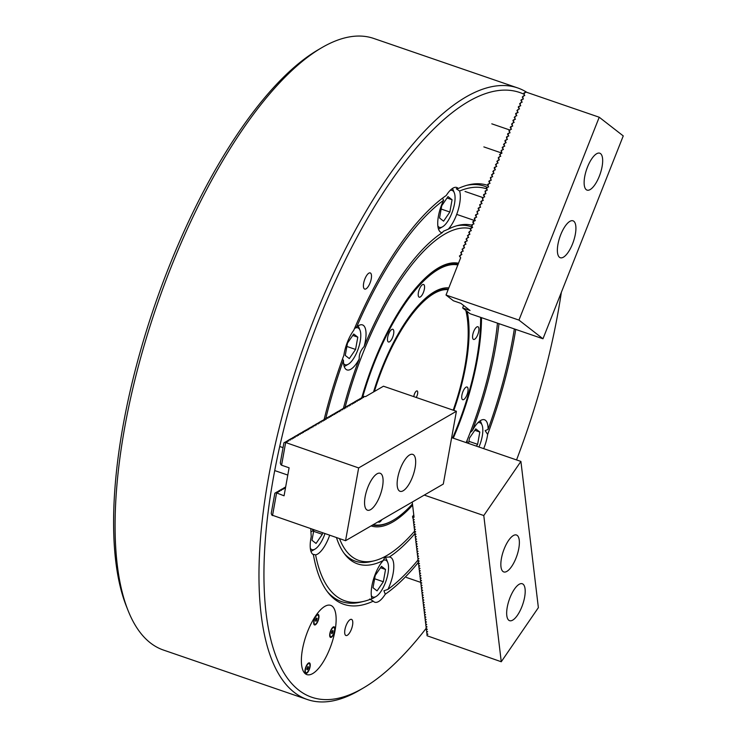 <?xml version="1.0" encoding="UTF-8"?>
<svg xmlns="http://www.w3.org/2000/svg" width="738" height="738" viewBox="0 0 738 738"><rect width="100%" height="100%" fill="white"/><g stroke="black" fill="none" stroke-linecap="round" stroke-linejoin="round"><path stroke-width="1.11" d="M312.709 673.563A36.605 13.395 109 0 0 333.53 637.383A36.605 13.395 109 0 0 330.652 605.354A36.605 13.395 109 0 0 324.803 606.387A36.605 13.395 109 0 0 303.982 642.567A36.605 13.395 109 0 0 306.86 674.597A36.605 13.395 109 0 0 312.709 673.563A36.605 13.395 -71 0 1 306.86 674.597A36.605 13.395 -71 0 1 303.982 642.567A36.605 13.395 -71 0 1 324.803 606.387A36.605 13.395 -71 0 1 330.652 605.354A36.605 13.395 -71 0 1 333.53 637.383A36.605 13.395 -71 0 1 312.709 673.563M483.685 448.639A23.791 8.708 109 0 0 487.652 434.433L485.17 430.669L488.076 429.368A23.791 8.708 109 0 0 484.515 419.774A23.791 8.708 109 0 0 480.706 420.439A23.791 8.708 109 0 0 472.329 430.688L470.18 432.551M369.673 599.025L373.262 601.175A23.791 8.708 109 0 0 374.766 602.208A23.791 8.708 109 0 0 378.576 601.544A23.791 8.708 109 0 0 385.273 594.21L383.935 590.76L387.92 589.394A23.791 8.708 109 0 0 390.236 557.199A23.791 8.708 109 0 0 389.267 557.024L384.756 557.291L383.271 560.502A23.791 8.708 109 0 0 371.934 598.656A217.821 79.676 -71 0 1 363.908 601.332A217.821 79.676 -71 0 1 315.606 554.875A23.791 8.708 109 0 0 317.552 554.109A23.791 8.708 109 0 0 329.665 535.253M325.762 418.566A217.821 79.676 -71 0 1 343.456 360.319A23.791 8.708 109 0 0 347.008 369.913A23.791 8.708 109 0 0 350.818 369.24A23.791 8.708 109 0 0 359.203 358.991C359.019 354.406 360.661 350.264 364.12 346.565A23.791 8.708 109 0 0 362.478 324.904A23.791 8.708 109 0 0 358.677 325.569A23.791 8.708 109 0 0 356.583 327.146L355.061 327.229M364.12 346.565A178.771 65.396 -71 0 1 442.265 232.654L443.427 231.234L448.252 229.186A23.791 8.708 109 0 0 459.599 191.022L456.269 188.743L458.27 188.513A23.791 8.708 109 0 0 456.757 187.47A23.791 8.708 109 0 0 452.957 188.144A23.791 8.708 109 0 0 446.259 195.469A221.483 81.014 -71 0 0 353.742 330.329A23.791 8.708 109 0 0 343.88 355.255A221.483 81.014 -71 0 0 324.12 419.516M347.321 635.28A8.542 3.127 109 0 0 352.183 626.839A8.542 3.127 109 0 0 351.509 619.366A8.542 3.127 109 0 0 350.144 619.606A8.542 3.127 109 0 0 345.283 628.047A8.542 3.127 109 0 0 345.956 635.519A8.542 3.127 109 0 0 347.321 635.28M366.048 288.835A8.542 3.127 109 0 0 370.9 280.394A8.542 3.127 109 0 0 370.227 272.922A8.542 3.127 109 0 0 368.862 273.161A8.542 3.127 109 0 0 364.009 281.602A8.542 3.127 109 0 0 364.673 289.075A8.542 3.127 109 0 0 366.048 288.835M361.786 397.69A138.504 50.664 -71 0 1 438.335 267.931A138.504 50.664 -71 0 1 438.63 267.756A138.504 50.664 -71 0 1 458.593 263.254M481.508 317.654A138.504 50.664 -71 0 1 453.27 438.178M412.616 505.17A138.504 50.664 -71 0 1 392.893 521.932A138.504 50.664 -71 0 1 371.057 525.926M458.187 264.296A137.277 50.212 109 0 0 437.689 268.309M523.934 94.206A319.711 116.945 109 0 0 468.547 101.475A319.711 116.945 109 0 0 273.475 477.292A319.711 116.945 109 0 0 362.976 688.203A319.711 116.945 109 0 0 363.668 687.798A319.711 116.945 109 0 0 426.167 628.333M363.668 687.798L359.849 690.048A323.373 118.283 -71 0 1 359.157 690.454A323.373 118.283 -71 0 1 307.432 699.55A323.373 118.283 -71 0 1 282.064 416.666A323.373 118.283 -71 0 1 465.927 97.01A323.373 118.283 -71 0 1 517.652 87.923A323.373 118.283 -71 0 1 526.904 92.37M128.006 610.363L126.373 606.239A319.711 116.945 -71 0 1 154.805 305.145A319.711 116.945 -71 0 1 317.488 50.202L321.307 47.952A323.373 118.283 109 0 0 156.76 305.818A323.373 118.283 109 0 0 128.006 610.363A323.373 118.283 109 0 0 163.513 650.077L307.432 699.55M517.652 87.923L373.732 38.45A323.373 118.283 109 0 0 322.008 47.546A323.373 118.283 109 0 0 321.307 47.952M414.267 531.526A175.109 64.049 -71 0 1 386.85 555.52A175.109 64.049 -71 0 1 374.074 560.843A175.109 64.049 -71 0 1 339.498 538.629M345.08 407.376A175.109 64.049 -71 0 1 444.673 234.158A175.109 64.049 -71 0 1 470.254 228.549M374.074 560.843L370.845 561.627A176.936 64.723 -71 0 1 344.12 553.334M448.252 229.186A178.771 65.396 -71 0 1 458.326 225.367A178.771 65.396 -71 0 1 471.61 225.127M498.962 323.65A178.771 65.396 -71 0 1 472.329 430.688M467.126 440.245L467.385 442.975M414.571 533.998A178.771 65.396 -71 0 1 389.267 557.024M456.693 225.8A176.936 64.723 -71 0 1 472.652 227.415M514.349 328.936A217.821 79.676 -71 0 1 488.076 429.368M466.868 185.303A219.647 80.341 -71 0 1 487.154 187.277M458.27 188.513A221.483 81.014 -71 0 1 468.492 184.878A221.483 81.014 -71 0 1 487.735 185.386M417.994 560.022A217.821 79.676 -71 0 1 387.92 589.394M515.751 329.425A221.483 81.014 -71 0 1 487.652 434.433M383.271 560.502A178.771 65.396 -71 0 1 345.135 554.672A178.771 65.396 -71 0 1 336.463 537.587M418.289 562.476A221.483 81.014 -71 0 1 385.273 594.21M312.792 554.256L315.606 554.875M363.908 601.332L360.679 602.116A219.647 80.341 -71 0 1 327.248 591.525M459.599 191.022A217.821 79.676 -71 0 1 486.425 188.799M373.262 601.175A221.483 81.014 -71 0 1 328.262 592.854A221.483 81.014 -71 0 1 313.382 554.625A23.791 8.708 109 0 1 311.242 536.655A221.483 81.014 -71 0 1 310.809 528.768M313.198 529.589A23.791 8.708 109 0 0 312.746 530.963L310.938 531.775M312.746 530.963A217.821 79.676 -71 0 1 312.672 529.404M342.441 359.175L343.456 360.319M343.419 408.335A178.771 65.396 -71 0 1 359.203 358.991M356.583 327.146A217.821 79.676 -71 0 1 443.612 200.284A23.791 8.708 109 0 0 441.287 232.479A23.791 8.708 109 0 0 442.265 232.654M442.542 198.153L443.612 200.284M516.554 459.931A319.711 116.945 109 0 0 561.35 292.331M497.467 323.133A175.109 64.049 -71 0 1 466.158 442.606M420.273 296.99A6.716 2.454 109 0 0 424.092 290.357A6.716 2.454 109 0 0 423.566 284.481A6.716 2.454 109 0 0 422.496 284.674A6.716 2.454 109 0 0 418.677 291.307A6.716 2.454 109 0 0 419.202 297.174A6.716 2.454 109 0 0 420.273 296.99M389.535 341.805A6.716 2.454 109 0 0 393.354 335.163A6.716 2.454 109 0 0 392.828 329.296A6.716 2.454 109 0 0 391.749 329.48A6.716 2.454 109 0 0 387.939 336.122A6.716 2.454 109 0 0 388.465 341.989A6.716 2.454 109 0 0 389.535 341.805M378.234 521.766A6.716 2.454 109 0 0 378.723 522.144A6.716 2.454 109 0 0 379.802 521.95A6.716 2.454 109 0 0 381.804 519.7M463.787 399.526A6.716 2.454 109 0 0 467.606 392.893A6.716 2.454 109 0 0 467.08 387.016A6.716 2.454 109 0 0 466.001 387.21A6.716 2.454 109 0 0 462.191 393.843A6.716 2.454 109 0 0 462.717 399.71A6.716 2.454 109 0 0 463.787 399.526M474.635 339.249A6.716 2.454 109 0 0 478.445 332.607A6.716 2.454 109 0 0 477.92 326.74A6.716 2.454 109 0 0 476.849 326.934A6.716 2.454 109 0 0 473.03 333.567A6.716 2.454 109 0 0 473.556 339.434A6.716 2.454 109 0 0 474.635 339.249M457.92 264.97A136.668 49.99 109 0 0 438.326 269.435A136.668 49.99 109 0 0 362.626 397.21M373.28 524.644A136.668 49.99 109 0 0 393.197 520.253A136.668 49.99 109 0 0 393.492 520.078A136.668 49.99 109 0 0 412.468 503.925M393.492 520.078L392.856 520.447A137.277 50.212 -71 0 1 392.561 520.622A137.277 50.212 -71 0 1 372.589 525.041M405.706 301.252A137.277 50.212 -71 0 1 437.892 268.687A137.277 50.212 -71 0 1 458.169 264.342M373.539 391.97A112.268 41.06 -71 0 1 434.055 291.971A112.268 41.06 -71 0 1 434.295 291.824A112.268 41.06 -71 0 1 448.833 287.921M467.219 311.51A112.268 41.06 -71 0 1 453.833 410.402M442.431 289.527A109.824 40.175 109 0 0 432.772 292.755M452.615 437.957A136.668 49.99 109 0 0 480.641 317.349M315.403 624.791A5.59 2.048 109 0 0 318.816 618.223A5.59 2.048 109 0 0 317.257 614.542A5.59 2.048 109 0 0 317.239 614.542A5.59 2.048 109 0 0 314.397 618.997A5.59 2.048 109 0 0 313.899 624.265A5.59 2.048 109 0 0 315.403 624.791M306.685 673.277A5.59 2.048 109 0 0 310.089 666.709A5.59 2.048 109 0 0 308.53 663.019A5.59 2.048 109 0 0 308.521 663.028A5.59 2.048 109 0 0 305.67 667.484A5.59 2.048 109 0 0 305.172 672.752A5.59 2.048 109 0 0 306.685 673.277M331.408 637.235A5.59 2.048 109 0 0 334.821 630.667A5.59 2.048 109 0 0 333.253 626.977A5.59 2.048 109 0 0 333.244 626.986A5.59 2.048 109 0 0 330.403 631.442A5.59 2.048 109 0 0 329.904 636.71A5.59 2.048 109 0 0 331.408 637.235M416.186 397.459A4.151 1.522 109 0 0 417.662 393.446A4.151 1.522 109 0 0 417.108 390.919A4.151 1.522 109 0 0 416.453 391.039A4.151 1.522 109 0 0 413.815 396.647M448.151 289.656A110.432 40.396 109 0 0 433.999 293.512A110.432 40.396 109 0 0 374.387 391.472M373.751 391.841A110.82 40.535 -71 0 1 433.723 293.032A110.82 40.535 -71 0 1 441.804 289.665A110.82 40.535 -71 0 1 448.326 289.213M431.057 293.899A109.639 40.101 -71 0 1 431.73 293.503A109.639 40.101 -71 0 1 439.728 290.163L441.804 289.665M453.197 410.18A110.432 40.396 109 0 0 465.826 310.43M377.044 473.814A19.52 7.14 109 0 0 365.947 493.113A19.52 7.14 109 0 0 367.478 510.198A19.52 7.14 109 0 0 370.596 509.644A19.52 7.14 109 0 0 381.703 490.346A19.52 7.14 109 0 0 380.162 473.27A19.52 7.14 109 0 0 377.044 473.814M409.627 454.931A19.52 7.14 109 0 0 398.529 474.23A19.52 7.14 109 0 0 400.061 491.314A19.52 7.14 109 0 0 403.179 490.761A19.52 7.14 109 0 0 414.286 471.462A19.52 7.14 109 0 0 412.754 454.387A19.52 7.14 109 0 0 409.627 454.931M362.395 397.339L361.454 397.883L362.081 398.465L359.821 398.824L360.568 399.378L358.198 399.775L358.936 400.328L357.506 400.171L356.565 400.716L357.303 401.269L355.882 401.112L354.941 401.656L355.679 402.21L353.308 402.607L354.046 403.16L351.675 403.548L352.423 404.101L350.993 403.944L350.052 404.489L350.679 405.07L348.419 405.439L349.157 405.992L347.736 405.835L346.795 406.38L347.533 406.933L346.104 406.776L345.163 407.321L345.901 407.874L343.53 408.271L344.277 408.824L342.847 408.668L341.906 409.212L342.644 409.765L341.214 409.608L340.273 410.153L340.901 410.734L338.641 411.103L339.388 411.656L337.958 411.5L337.017 412.044L337.755 412.597L336.325 412.441L335.384 412.985L336.131 413.538L333.76 413.935L334.499 414.488L333.069 414.332L332.128 414.876L332.866 415.429L331.436 415.273L330.495 415.826L331.242 416.37L328.871 416.767L329.609 417.321L328.179 417.164L327.238 417.708L327.976 418.261L326.556 418.105L325.615 418.658L326.242 419.23L323.982 419.599L324.72 420.153L322.349 420.54L323.096 421.094L321.667 420.937L320.726 421.49L321.464 422.035L320.034 421.887L319.093 422.431L319.812 422.957L317.469 423.372L318.207 423.926L316.777 423.769L315.836 424.322L316.464 424.894L314.204 425.263L314.951 425.817L313.521 425.66L312.58 426.204L313.318 426.758L310.947 427.154L311.685 427.708L310.264 427.551L309.323 428.095L310.043 428.621L307.691 429.036L308.429 429.59L306.058 429.986L306.805 430.54L305.375 430.383L304.434 430.927L305.172 431.481L303.742 431.324L302.801 431.868L303.539 432.422L301.169 432.819L301.916 433.372L300.486 433.215L299.545 433.76L300.283 434.313L298.853 434.156L297.912 434.7L298.659 435.254L296.289 435.651L297.027 436.204L295.597 436.047L294.656 436.592L295.283 437.173L293.023 437.533L293.77 438.086L291.399 438.483L292.137 439.036L290.707 438.879L289.766 439.424L290.504 439.977L289.084 439.82L288.143 440.365L288.77 440.946L286.51 441.315L287.248 441.868L284.877 442.256L358.65 467.929L456.398 411.278L383.465 386.214L365.55 396.601L364.028 396.398L363.087 396.943L363.714 397.514L362.395 397.339L363.087 396.943M360.781 398.28L361.454 397.883M359.148 399.23L359.821 398.824M357.515 400.171L358.198 399.775M355.891 401.112L356.565 400.716M354.258 402.062L354.941 401.656M352.635 403.003L353.308 402.607M351.002 403.944L351.675 403.548M349.369 404.894L350.052 404.489M347.746 405.835L348.419 405.439M346.113 406.776L346.795 406.38M344.489 407.727L345.163 407.321M342.856 408.668L343.53 408.271M341.224 409.618L341.906 409.212M339.6 410.559L340.273 410.153M337.967 411.5L338.641 411.103M336.334 412.45L337.017 412.044M334.711 413.391L335.384 412.985M333.078 414.332L333.76 413.935M331.454 415.282L332.128 414.876M329.821 416.223L330.495 415.826M328.189 417.164L328.871 416.767M326.565 418.114L327.238 417.708M324.932 419.055L325.615 418.658M323.309 419.996L323.982 419.599M321.676 420.946L322.349 420.54M320.043 421.887L320.726 421.49M318.419 422.828L319.093 422.431M316.786 423.778L317.469 423.372M315.163 424.719L315.836 424.322M313.53 425.66L314.204 425.263M311.897 426.61L312.58 426.204M310.274 427.551L310.947 427.154M308.641 428.492L309.323 428.095M307.017 429.442L307.691 429.036M305.384 430.383L306.058 429.986M303.752 431.324L304.434 430.927M302.128 432.274L302.801 431.868M300.495 433.215L301.169 432.819M298.862 434.156L299.545 433.76M297.239 435.106L297.912 434.7M295.606 436.047L296.289 435.651M285.56 487.467L284.905 487.375L285.588 486.979M293.982 436.988L294.656 436.592M284.905 487.375L283.964 487.919L284.702 488.473L282.331 488.87L283.069 489.423L281.639 489.266L282.331 488.87M283.281 488.325L283.964 487.919M292.349 437.938L293.023 437.533M290.717 438.879L291.399 438.483M281.639 489.266L280.698 489.811L281.446 490.364L280.016 490.207L280.698 489.811M289.093 439.82L289.766 439.424M280.016 490.207L279.075 490.752L279.813 491.305L277.442 491.702L278.189 492.255L276.759 492.098L277.442 491.702M278.392 491.157L279.075 490.752M287.46 440.771L288.143 440.365M285.837 441.711L286.51 441.315M456.398 411.278L443.298 484.063L345.55 540.705L271.787 515.041L271.224 513.371L274.85 493.215L275.818 492.643L284.065 495.798L289.102 467.8L281.584 465.217L285.606 442.828M276.759 492.098L275.818 492.643M285.606 442.782L281.575 465.171L280.855 464.654L280.292 462.984L283.918 442.828L284.877 442.256M358.65 467.929L345.55 540.705M276.547 493.215L272.516 515.604M343.585 363.447A19.52 7.14 109 0 0 348.299 364.212A19.52 7.14 109 0 0 348.345 364.185A19.52 7.14 109 0 0 358.281 348.622A19.52 7.14 109 0 0 360.015 330.237A19.52 7.14 109 0 0 354.747 328.382A19.52 7.14 109 0 0 354.508 328.53M345.845 365.661A21.965 8.035 -71 0 1 345.799 365.688A21.965 8.035 -71 0 1 345.753 365.716A21.965 8.035 -71 0 1 344.185 366.371M355.578 349.452L357.792 337.165L353.733 334.019L347.469 343.142L345.264 355.43L349.314 358.585L355.578 349.452L346.878 346.454M358.078 325.947A21.965 8.035 -71 0 1 358.926 327.488L360.015 330.237M352.755 335.439L357.792 337.165M310.329 548.316A19.52 7.14 109 0 0 315.08 549.054A19.52 7.14 109 0 0 324.176 535.76A19.52 7.14 109 0 0 324.96 533.629M315.08 549.054L312.534 550.548A21.965 8.035 -71 0 1 310.919 551.24M313.881 529.829L311.999 540.29L316.048 543.445L322.312 534.312L322.589 532.818M313.613 531.323L322.312 534.312M371.343 595.75A19.52 7.14 109 0 0 376.094 596.489A19.52 7.14 109 0 0 388.419 565.28A19.52 7.14 109 0 0 387.773 562.531A19.52 7.14 109 0 0 383.271 560.299M376.094 596.489L373.548 597.983A21.965 8.035 -71 0 1 371.851 598.693M381.491 566.314L375.227 575.446L373.013 587.725L377.072 590.88L383.336 581.747L385.54 569.468L381.491 566.314M384.747 557.301A21.965 8.035 -71 0 1 386.684 559.782L387.773 562.531M380.513 567.734L385.54 569.468M374.627 578.758L383.336 581.747M478.962 447.016A19.52 7.14 109 0 0 482.052 425.106A19.52 7.14 109 0 0 477.846 422.763M480.106 420.817A21.965 8.035 -71 0 1 480.964 422.357L482.052 425.106M476.379 446.121L477.615 444.322L479.82 432.034L475.77 428.889L469.506 438.021L468.529 443.427M474.792 430.309L479.82 432.034M468.907 441.333L477.615 444.322M437.865 226.022A19.52 7.14 109 0 0 442.625 226.76A19.52 7.14 109 0 0 454.94 195.552A19.52 7.14 109 0 0 454.294 192.803A19.52 7.14 109 0 0 450.088 190.469M443.031 197.784A19.52 7.14 109 0 0 442.671 198.421M452.357 188.522A21.965 8.035 -71 0 1 453.206 190.053L454.294 192.803M443.593 221.151L449.857 212.018L452.071 199.74L448.012 196.585L441.748 205.718L439.544 218.005L443.593 221.151M442.625 226.76L440.079 228.254A21.965 8.035 -71 0 1 438.464 228.946M447.034 198.005L452.071 199.74M441.158 209.029L449.857 212.018M309.028 663.499A4.88 1.79 109 0 0 308.871 663.425A4.88 1.79 109 0 0 308.087 663.563A4.88 1.79 109 0 0 308.078 663.563A4.88 1.79 109 0 0 307.174 664.421M304.969 670.833A4.88 1.79 109 0 0 305.163 672.06A4.88 1.79 109 0 0 305.698 672.659A4.88 1.79 109 0 0 305.864 672.687M305.431 669.412A4.88 1.79 109 0 0 306.021 672.77A4.88 1.79 109 0 0 309.776 666.894A4.88 1.79 109 0 0 309.194 663.536A4.88 1.79 109 0 0 305.431 669.412M307.312 669.763L308.143 668.563L308.429 666.949L307.894 666.534L306.777 669.357L307.312 669.763M306.99 668.176L308.143 668.563M307.764 666.718L308.429 666.949M329.692 634.781A4.88 1.79 109 0 0 329.729 635.326A4.88 1.79 109 0 0 329.886 636.008A4.88 1.79 109 0 0 330.421 636.608A4.88 1.79 109 0 0 330.596 636.645M333.751 627.457A4.88 1.79 109 0 0 333.594 627.383A4.88 1.79 109 0 0 332.81 627.521A4.88 1.79 109 0 0 331.897 628.37M332.718 635.353A4.88 1.79 109 0 0 334.554 630.575A4.88 1.79 109 0 0 333.917 627.494A4.88 1.79 109 0 0 331.943 628.859A4.88 1.79 109 0 0 330.117 633.638A4.88 1.79 109 0 0 330.744 636.719A4.88 1.79 109 0 0 332.718 635.353M333.161 630.907L332.626 630.492L331.796 631.691L331.51 633.305L332.045 633.721L333.161 630.907L332.497 630.676M331.722 632.125L332.866 632.521M313.687 622.346A4.88 1.79 109 0 0 313.881 623.573A4.88 1.79 109 0 0 314.222 624.062A4.88 1.79 109 0 0 314.425 624.173A4.88 1.79 109 0 0 314.591 624.21M317.746 615.012A4.88 1.79 109 0 0 317.598 614.938A4.88 1.79 109 0 0 316.805 615.086A4.88 1.79 109 0 0 315.892 615.935M318.115 615.16A4.88 1.79 109 0 0 317.912 615.049A4.88 1.79 109 0 0 314.748 618.804A4.88 1.79 109 0 0 314.545 624.173A4.88 1.79 109 0 0 314.739 624.283A4.88 1.79 109 0 0 317.912 620.529A4.88 1.79 109 0 0 318.115 615.16M315.799 619.256L315.504 620.87L316.039 621.285L317.156 618.462L316.62 618.047L315.799 619.256M316.491 618.241L317.156 618.462M315.716 619.689L316.86 620.077M506.794 615.529A19.52 7.14 109 0 0 509.589 620.676A19.52 7.14 109 0 0 520.318 610.289A19.52 7.14 109 0 0 525.069 588.887A19.52 7.14 109 0 0 522.283 583.749A19.52 7.14 109 0 0 511.554 594.127A19.52 7.14 109 0 0 506.794 615.529M500.973 566.784A19.52 7.14 109 0 0 503.759 571.932A19.52 7.14 109 0 0 514.487 561.553A19.52 7.14 109 0 0 519.248 540.151A19.52 7.14 109 0 0 516.452 535.004A19.52 7.14 109 0 0 505.724 545.391A19.52 7.14 109 0 0 500.973 566.784M412.238 502.061L414.055 517.273L412.939 517.384L412.496 516.655L413.114 518.796L414.239 519.709L413.234 519.82L413.4 521.231L414.525 522.144L413.52 522.255L413.695 523.666L414.821 524.58L413.815 524.7L413.981 526.102L415.107 527.015L414.11 527.135L414.276 528.537L415.402 529.46L414.396 529.57L414.562 530.973L415.697 531.895L414.691 532.006L414.857 533.417L415.983 534.33L414.977 534.441L415.153 535.853L416.278 536.766L415.273 536.877L415.439 538.288L416.564 539.201L415.559 539.321L415.734 540.723L416.859 541.637L415.854 541.757L416.02 543.159L417.145 544.081L416.149 544.192L416.315 545.603L417.44 546.517L416.435 546.627L416.601 548.039L417.726 548.952L416.73 549.063L416.896 550.474L418.022 551.387L417.016 551.507L417.182 552.91L418.317 553.823L417.311 553.943L417.477 555.345L418.603 556.268L417.597 556.378L417.773 557.78L418.898 558.703L417.892 558.814L418.059 560.225L419.184 561.138L418.178 561.249L418.354 562.66L419.479 563.574L418.474 563.684L418.64 565.096L419.765 566.009L418.769 566.129L418.935 567.531L420.06 568.445L419.055 568.564L419.221 569.967L420.356 570.889L419.35 571L419.516 572.411L420.642 573.325L419.636 573.435L419.811 574.847L420.937 575.76L419.931 575.871L420.097 577.282L421.223 578.195L420.217 578.315L420.392 579.717L421.518 580.631L420.512 580.751L420.678 582.153L421.804 583.066L420.808 583.186L420.974 584.588L422.099 585.511L421.094 585.621L421.26 587.033L422.385 587.946L421.389 588.057L421.555 589.468L422.68 590.382L421.675 590.492L421.841 591.904L422.975 592.817L421.97 592.937L422.136 594.339L423.261 595.252L422.256 595.372L422.431 596.774L423.557 597.697L422.551 597.808L422.717 599.21L423.843 600.132L422.846 600.243L423.012 601.654L424.138 602.568L423.132 602.678L423.298 604.09L424.424 605.003L423.428 605.114L423.594 606.525L424.719 607.439L423.713 607.558L423.88 608.961L425.014 609.874L424.009 609.994L424.175 611.396L425.3 612.319L424.295 612.429L424.47 613.841L425.595 614.754L424.59 614.865L424.756 616.276L425.881 617.189L424.876 617.3L425.051 618.712L426.177 619.625L425.171 619.745L425.337 621.147L426.463 622.06L425.466 622.18L425.632 623.582L426.758 624.496L425.752 624.616L425.918 626.018L427.053 626.94L426.047 627.051L426.213 628.462L427.339 629.376L426.333 629.486L426.509 630.898L427.634 631.811L426.629 631.922L426.795 633.333L427.92 634.246L426.915 634.366L427.09 635.769L501.259 661.755L538.371 607.651L520.908 461.425L451.656 437.625M412.496 516.655L413.76 514.801M412.939 517.384L413.114 518.796M413.234 519.82L413.4 521.231M413.52 522.255L413.695 523.666M413.815 524.7L413.981 526.102M414.11 527.135L414.276 528.537M414.396 529.57L414.562 530.973M414.691 532.006L414.857 533.417M414.977 534.441L415.153 535.853M415.273 536.877L415.439 538.288M415.559 539.321L415.734 540.723M415.854 541.757L416.02 543.159M416.149 544.192L416.315 545.603M416.435 546.627L416.601 548.039M416.73 549.063L416.896 550.474M417.016 551.507L417.182 552.91M417.311 553.943L417.477 555.345M417.597 556.378L417.773 557.78M417.892 558.814L418.059 560.225M418.178 561.249L418.354 562.66M418.474 563.684L418.64 565.096M418.769 566.129L418.935 567.531M419.055 568.564L419.221 569.967M419.35 571L419.516 572.411M419.636 573.435L419.811 574.847M419.931 575.871L420.097 577.282M420.217 578.315L420.392 579.717M420.512 580.751L420.678 582.153M420.808 583.186L420.974 584.588M421.094 585.621L421.26 587.033M421.389 588.057L421.555 589.468M421.675 590.492L421.841 591.904M421.97 592.937L422.136 594.339M422.256 595.372L422.431 596.774M422.551 597.808L422.717 599.21M422.846 600.243L423.012 601.654M423.132 602.678L423.298 604.09M423.428 605.114L423.594 606.525M423.713 607.558L423.88 608.961M424.009 609.994L424.175 611.396M424.295 612.429L424.47 613.841M424.59 614.865L424.756 616.276M424.876 617.3L425.051 618.712M425.171 619.745L425.337 621.147M425.466 622.18L425.632 623.582M425.752 624.616L425.918 626.018M426.047 627.051L426.213 628.462M426.333 629.486L426.509 630.898M426.629 631.922L426.795 633.333M426.915 634.366L427.09 635.769M424.285 495.087L483.787 515.539L501.259 661.755M483.787 515.539L520.908 461.425M599.311 176.253A19.52 7.14 109 0 0 599.745 153.19A19.52 7.14 109 0 0 587.485 167.056A19.52 7.14 109 0 0 587.061 190.118A19.52 7.14 109 0 0 599.311 176.253M572.559 243.872A19.52 7.14 109 0 0 572.992 220.81A19.52 7.14 109 0 0 560.732 234.675A19.52 7.14 109 0 0 560.299 257.737A19.52 7.14 109 0 0 572.559 243.872M460.724 257.876L459.396 255.994L461.877 254.509L461.176 253.346L461.951 251.39L460.733 252.608L461.176 253.346M459.839 256.723L460.613 254.767M461.951 251.39L463.215 251.123L462.071 249.232L464.553 247.737L463.861 246.575L464.626 244.629L463.409 245.846L463.861 246.575M462.514 249.961L463.289 248.005M464.626 244.629L465.964 244.167L464.746 242.47L465.005 241.815L467.311 240.782L466.536 239.813L467.302 237.867L466.084 239.084L466.536 239.813M465.198 243.199L465.964 241.243M467.302 237.867L468.648 237.405L467.422 235.708L469.903 234.214L469.211 233.051L469.977 231.105L468.759 232.322L469.211 233.051M467.874 236.437L468.639 234.481M469.977 231.105L471.324 230.643L470.097 228.937L472.578 227.452L471.886 226.289L472.661 224.343L471.693 224.906L471.886 226.289M470.549 229.675L471.314 227.719M472.661 224.343L473.999 223.882L472.772 222.175L473.03 221.529L475.337 220.496L474.562 219.527L475.337 217.581L474.368 218.144L474.562 219.527M473.224 222.913L473.999 220.957M475.337 217.581L476.674 217.12L475.447 215.413L475.706 214.767L477.938 213.928L477.237 212.765L478.012 210.819L477.043 211.382L477.237 212.765M475.899 216.151L476.674 214.195M478.012 210.819L479.349 210.358L478.132 208.651L478.381 208.005L480.613 207.166L479.912 206.003L480.687 204.057L479.728 204.62L479.912 206.003M478.575 209.389L479.349 207.433M480.687 204.057L482.025 203.596L480.807 201.889L481.065 201.243L483.289 200.404L482.587 199.242L483.362 197.295L482.403 197.858L482.587 199.242M481.25 202.627L482.025 200.671M483.362 197.295L484.7 196.825L483.482 195.127L483.741 194.481L485.964 193.642L485.263 192.48L486.038 190.533L485.078 191.096L485.263 192.48M483.925 195.865L484.7 193.909M486.038 190.533L487.375 190.063L486.157 188.365L486.416 187.72L488.639 186.88L487.938 185.718L488.713 183.771L487.753 184.334L487.938 185.718M486.6 189.103L487.375 187.148M488.713 183.771L490.05 183.301L488.833 181.603L489.091 180.958L491.314 180.118L490.613 178.956L491.388 177L490.429 177.572L490.613 178.956M489.276 182.341L490.05 180.386M491.388 177L492.652 176.742L491.508 174.841L493.99 173.356L493.298 172.194L494.063 170.238L492.846 171.465L493.298 172.194M491.951 175.579L492.726 173.624M494.063 170.238L495.401 169.777L494.183 168.079L494.442 167.434L496.748 166.401L495.973 165.432L496.739 163.476L495.521 164.703L495.973 165.432M494.635 168.817L495.401 166.862M496.739 163.476L498.085 163.015L496.858 161.318L499.34 159.832L498.648 158.67L499.414 156.714L498.196 157.941L498.648 158.67M497.311 162.046L498.076 160.1M499.414 156.714L500.761 156.253L499.534 154.556L502.015 153.07L501.323 151.908L502.098 149.952L501.13 150.524L501.323 151.908M499.986 155.284L500.751 153.338M502.098 149.952L503.436 149.491L502.209 147.794L502.467 147.139L504.774 146.115L503.999 145.146L504.774 143.19L503.547 144.408L503.999 145.146M502.661 148.523L503.436 146.576M504.774 143.19L506.111 142.729L504.884 141.032L505.143 140.377L507.449 139.353L506.674 138.384L507.449 136.429L506.48 137L506.674 138.384M505.336 141.761L506.111 139.814M507.449 136.429L508.786 135.967L507.569 134.27L507.818 133.615L510.05 132.785L509.349 131.622L510.124 129.667L508.906 130.884L509.349 131.622M508.012 134.999L508.786 133.052M510.124 129.667L511.462 129.205L510.244 127.508L510.502 126.853L512.725 126.023L512.024 124.86L512.799 122.905L511.582 124.122L512.024 124.86M510.687 128.237L511.462 126.29M512.799 122.905L514.137 122.443L512.919 120.746L513.178 120.091L515.401 119.261L514.7 118.098L515.475 116.143L514.257 117.36L514.7 118.098M513.362 121.475L514.137 119.528M515.475 116.143L516.812 115.681L515.594 113.984L515.853 113.329L518.076 112.499L517.375 111.337L518.15 109.381L516.932 110.599L517.375 111.337M516.037 114.713L516.812 112.766M518.15 109.381L519.487 108.92L518.27 107.222L518.528 106.567L520.751 105.737L520.05 104.575L520.825 102.619L519.607 103.837L520.05 104.575M518.713 107.951L519.487 106.004M520.825 102.619L522.163 102.158L520.945 100.46L521.203 99.805L523.426 98.975L522.725 97.813L523.5 95.857L522.283 97.075L522.725 97.813M521.388 101.189L522.163 99.243M460.632 257.802L446.02 295.034L518.952 320.098L599.228 117.231L526.194 92.13L523.879 93.043L524.072 94.427L524.838 92.471M523.5 95.857L524.764 95.589L524.072 94.427M446.02 295.034L453.409 300.781L460.826 303.327L470.06 310.514L462.652 307.967L463.621 305.504M462.652 307.967L470.041 313.715L542.974 338.779L623.25 135.912L599.228 117.231M542.974 338.779L518.952 320.098M276.538 493.168L272.506 515.558M279.711 446.481L283.051 447.634M274.721 470.576L287.792 475.069M348.345 364.185L345.799 365.688M304.96 671.543L305.163 672.06M307.608 663.849L308.078 663.563M332.331 627.807L332.81 627.521M329.683 635.501L329.886 636.008M313.678 623.056L313.881 623.573M316.325 615.363L316.805 615.086M457.099 214.527L475.115 220.717M465.032 191.446L482.873 197.581M406.389 577.457L420.466 582.3M483.86 146.908L501.877 153.098M491.794 123.827L509.635 129.953"/></g></svg>
